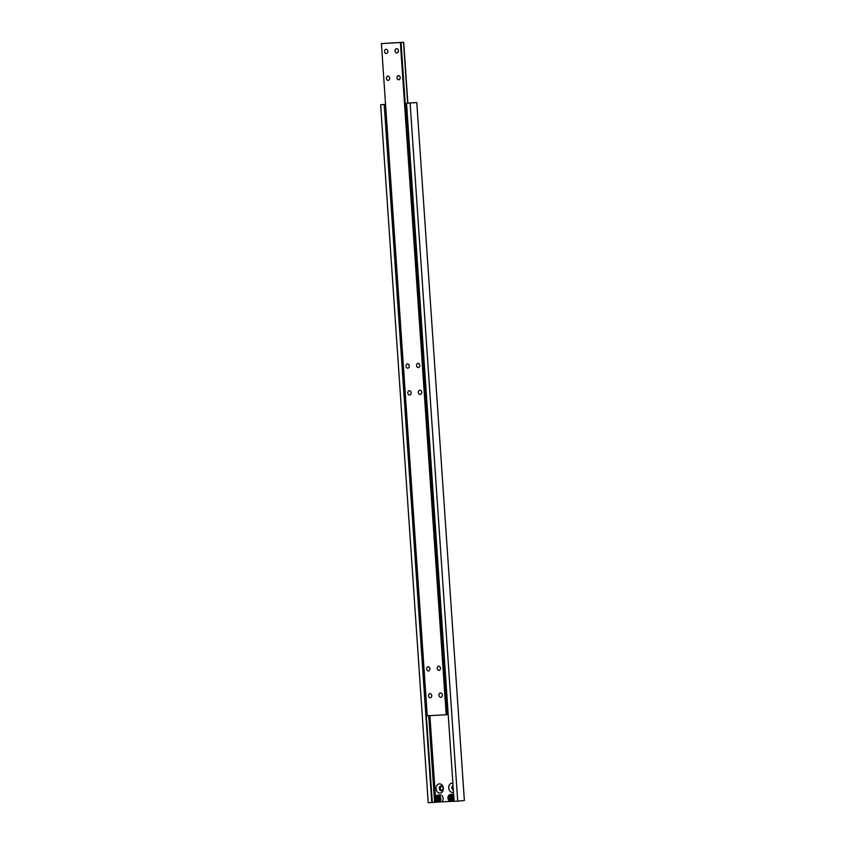<?xml version="1.0" encoding="UTF-8"?>
<svg xmlns="http://www.w3.org/2000/svg" width="845" height="845" viewBox="0 0 845 845"><rect width="100%" height="100%" fill="white"/><g stroke="black" fill="none" stroke-linecap="round" stroke-linejoin="round"><path stroke-width="1.27" d="M386.028 49.253A2.155 1.69 -95.2 0 0 386.366 53.552A2.155 1.69 -95.2 0 0 386.028 49.253M387.813 50.975A2.155 1.69 -95.2 0 0 387.866 51.534M387.855 76.103A2.155 1.69 -95.2 0 0 388.193 80.391A2.155 1.69 -95.2 0 0 387.855 76.103M389.64 77.814A2.155 1.69 -95.2 0 0 389.693 78.384M409.307 390.728A2.155 1.69 -95.2 0 0 409.645 395.027A2.155 1.69 -95.2 0 0 409.307 390.728M411.092 392.45A2.155 1.69 -95.2 0 0 411.145 393.02M440.477 692.974A2.155 1.69 -95.2 0 0 440.826 697.273A2.155 1.69 -95.2 0 0 440.477 692.974M442.273 694.696A2.155 1.69 -95.2 0 0 442.315 695.266M396.558 48.683A2.155 1.69 -95.2 0 0 396.896 52.981A2.155 1.69 -95.2 0 0 396.558 48.683M398.344 50.394A2.155 1.69 -95.2 0 0 398.396 50.964M419.838 390.158A2.155 1.69 -95.2 0 0 420.176 394.457A2.155 1.69 -95.2 0 0 419.838 390.158M421.623 391.869A2.155 1.69 -95.2 0 0 421.676 392.439M418.011 363.318A2.155 1.69 -95.2 0 0 418.349 367.607A2.155 1.69 -95.2 0 0 418.011 363.318M419.796 365.029A2.155 1.69 -95.2 0 0 419.849 365.6M438.65 666.135A2.155 1.69 -95.2 0 0 438.988 670.423A2.155 1.69 -95.2 0 0 438.65 666.135M440.435 667.846A2.155 1.69 -95.2 0 0 440.488 668.416M407.48 363.889A2.155 1.69 -95.2 0 0 407.818 368.177A2.155 1.69 -95.2 0 0 407.48 363.889M409.265 365.6A2.155 1.69 -95.2 0 0 409.318 366.17M428.119 666.705A2.155 1.69 -95.2 0 0 428.457 670.993A2.155 1.69 -95.2 0 0 428.119 666.705M429.904 668.416A2.155 1.69 -95.2 0 0 429.957 668.986M429.947 693.555A2.155 1.69 -95.2 0 0 430.295 697.843A2.155 1.69 -95.2 0 0 429.947 693.555M431.742 695.266A2.155 1.69 -95.2 0 0 431.784 695.836M398.386 75.532A2.155 1.69 -95.2 0 0 398.724 79.821A2.155 1.69 -95.2 0 0 398.386 75.532M400.171 77.244A2.155 1.69 -95.2 0 0 400.224 77.814M403.519 42.271L381.412 43.581L427.243 715.789L447.037 714.69L401.058 42.472L403.519 42.271L407.681 103.27M403.699 42.25L407.86 103.259M381.412 43.581L400.372 42.546L446.192 714.764M400.372 42.546L401.217 42.472M447.037 714.659L448.209 714.564M440.636 801.937A3.496 2.746 -95.2 0 0 440.72 801.926A3.496 2.746 -95.2 0 0 443.139 798.24A3.496 2.746 -95.2 0 0 440.161 794.955A3.496 2.746 -95.2 0 0 440.087 794.955A3.496 2.746 -95.2 0 0 440.013 794.965M453.279 801.25A3.496 2.746 -95.2 0 0 453.353 801.24A3.496 2.746 -95.2 0 0 454.103 801.028M453.649 794.385A3.496 2.746 -95.2 0 0 452.804 794.268A3.496 2.746 -95.2 0 0 452.719 794.268A3.496 2.746 -95.2 0 0 452.645 794.279M453.036 785.417A2.419 1.901 -95.2 0 0 453.353 790.043M453.152 787.033A2.419 1.901 -95.2 0 0 453.237 788.332M452.888 783.262A4.658 3.644 -95.2 0 0 452.043 783.178A4.658 3.644 -95.2 0 0 448.716 788.026A4.658 3.644 -95.2 0 0 452.677 792.462A4.658 3.644 -95.2 0 0 453.511 792.293M440.942 785.966A2.419 1.901 -95.2 0 0 441.322 790.793A2.419 1.901 -95.2 0 0 440.942 785.966M441.534 786.051A2.419 1.901 -95.2 0 0 441.946 790.593M439.411 783.864A4.658 3.644 -95.2 0 0 436.083 788.702A4.658 3.644 -95.2 0 0 440.044 793.149A4.658 3.644 -95.2 0 0 443.371 788.311A4.658 3.644 -95.2 0 0 439.411 783.864M407.85 103.143L416.786 102.562L407.839 103.048M416.786 102.562L464.37 800.542L457.705 801.144L454.124 801.345L406.54 103.354M385.552 104.326L380.63 104.769L428.214 802.75L437.668 802.095M380.63 104.769L384.211 104.569L431.795 802.56M384.211 104.569L432.313 802.507M384.728 104.526L385.563 104.421M428.711 715.715L434.615 802.296M429.894 715.652L435.45 797.12M435.682 800.468L435.798 802.19M453.311 801.24L454.114 801.197M440.678 801.926L450.311 801.409M410.121 103.164L457.705 801.144M449.065 797.088L449.149 798.958L450.459 799.856L451.684 798.895L451.6 797.036L450.29 796.138L449.065 797.088L450.396 796.972L450.491 798.831L449.149 798.958M436.136 798.44L436.749 800.162L438.206 800.416L439.051 798.937L438.439 797.215L436.981 796.962L436.136 798.44L437.467 798.314L438.08 800.046L436.749 800.162M438.132 797.162L437.467 798.314M450.491 798.831L451.167 799.307M437.837 795.166A3.496 2.746 84.8 0 1 440.805 798.451A3.496 2.746 84.8 0 1 438.386 802.137A3.496 2.746 84.8 0 1 438.312 802.137A3.496 2.746 84.8 0 1 435.333 798.852A3.496 2.746 84.8 0 1 437.752 795.166A3.496 2.746 84.8 0 1 437.837 795.166M450.469 794.48A3.496 2.746 84.8 0 1 453.438 797.764A3.496 2.746 84.8 0 1 451.019 801.451A3.496 2.746 84.8 0 1 450.945 801.461A3.496 2.746 84.8 0 1 447.977 798.166A3.496 2.746 84.8 0 1 450.396 794.48A3.496 2.746 84.8 0 1 450.469 794.48M450.575 800.954A2.957 2.324 -95.2 0 0 452.688 797.87A2.957 2.324 -95.2 0 0 450.174 795.039A2.957 2.324 -95.2 0 0 448.061 798.124A2.957 2.324 -95.2 0 0 450.575 800.954M437.942 801.63A2.957 2.324 -95.2 0 0 440.055 798.557A2.957 2.324 -95.2 0 0 437.541 795.726A2.957 2.324 -95.2 0 0 435.418 798.81A2.957 2.324 -95.2 0 0 437.942 801.63M440.087 794.955L437.752 795.166C434.288 797.754 434.478 800.078 438.301 802.148L440.72 801.926M452.719 794.268L450.396 794.48C446.931 797.067 447.111 799.402 450.934 801.461L453.353 801.24"/></g></svg>

